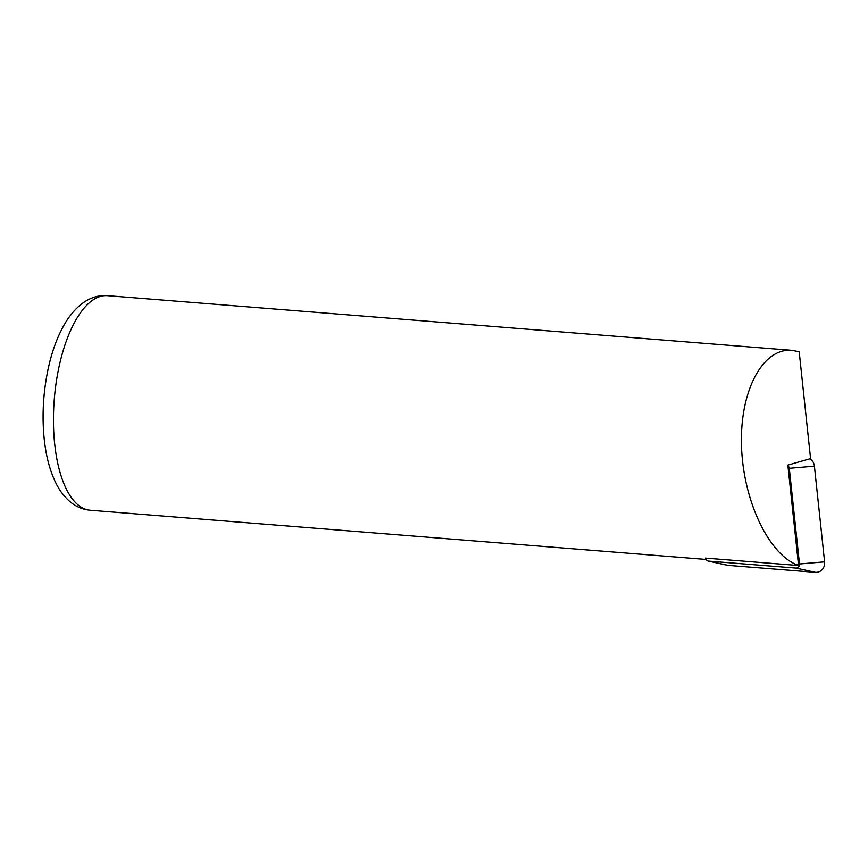 <?xml version="1.0" encoding="UTF-8"?>
<svg xmlns="http://www.w3.org/2000/svg" width="868" height="868" viewBox="0 0 868 868"><rect width="100%" height="100%" fill="white"/><g stroke="black" fill="none" stroke-linecap="round" stroke-linejoin="round"><path stroke-width="1.3" d="M798.408 564.102A2.539 2.311 85.5 0 1 798.191 565.502L795.641 564.341C766.65 551.354 742.216 496.767 741.456 443.244C740.382 389.634 763.146 347.753 791.963 350.336L799.189 351.746L810.582 458.608L787.851 465.074L798.408 564.102L795.641 564.341M798.191 565.502L705.5 558.102A3.743 3.396 85.5 0 0 708.212 561.053L727.102 565.22A9.57 8.691 85.5 0 0 728.187 565.383L815.464 572.348A9.57 8.691 -94.5 0 0 824.6 561.835L814.401 466.149A9.57 8.691 85.5 0 0 809.92 458.792M708.212 561.053A3.743 3.396 85.5 0 0 708.635 561.119L795.913 568.084A3.743 3.396 -94.5 0 0 799.482 563.983L824.6 561.835M787.916 465.682A3.743 3.396 85.5 0 1 789.283 468.286L799.482 563.983M90.25 510.243C82.84 509.527 76.275 506.814 70.547 502.116C63.885 496.529 58.579 489.302 54.641 480.427C49.411 468.796 45.95 455.157 44.268 439.501C41.892 416.499 43.118 393.291 47.935 369.898C52.178 349.717 58.709 332.867 67.552 319.359C79.151 302.563 92.431 294.653 107.393 295.652A107.643 44.691 94.6 0 0 54.272 399.389A107.643 44.691 94.6 0 0 90.25 510.243L706.02 559.437M795.913 568.084L815.464 572.348M789.283 468.286L814.401 466.149M708.635 561.119L728.187 565.383M107.393 295.652L791.963 350.336"/></g></svg>
